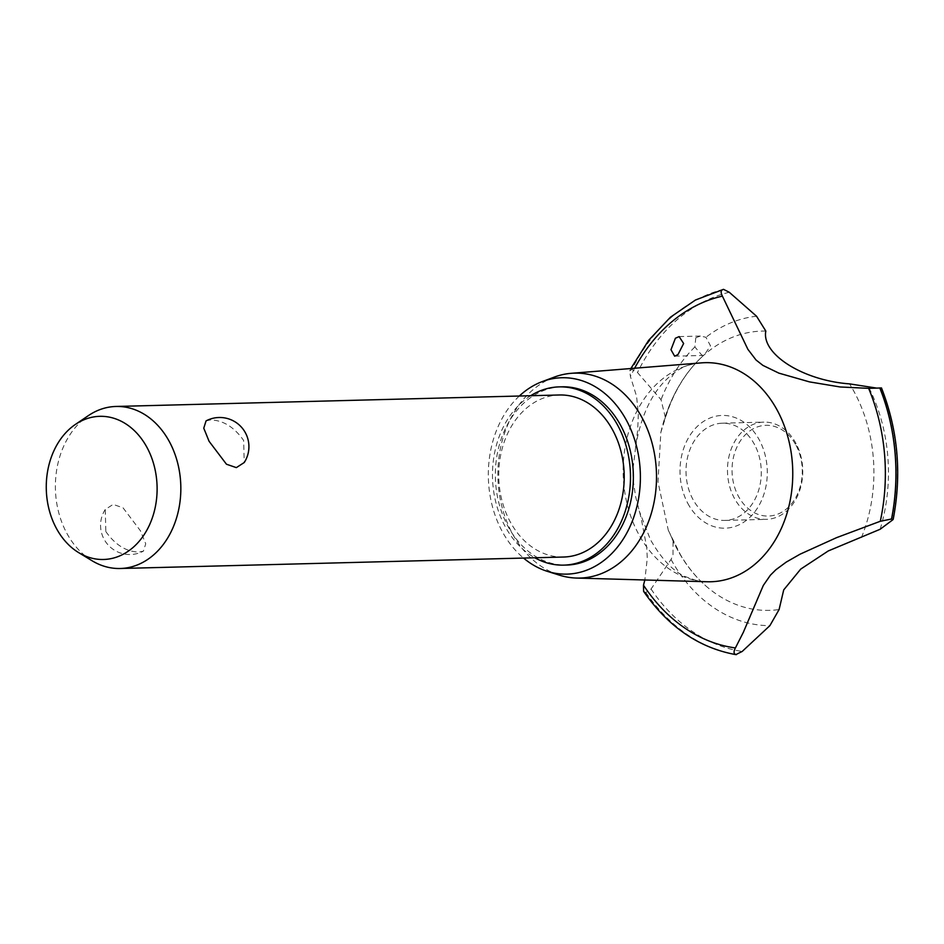 <?xml version="1.0" encoding="UTF-8"?>
<svg xmlns="http://www.w3.org/2000/svg" width="944" height="944" viewBox="0 0 944 944"><rect width="100%" height="100%" fill="white"/><g stroke="black" fill="none" stroke-linecap="round" stroke-linejoin="round"><path stroke-width="0.71" stroke-dasharray="4.72 3.54" d="M562.058 386.816A89.149 68.995 -91.5 0 0 502.727 434.771A89.149 68.995 -91.5 0 0 507.565 525.584A89.149 68.995 -91.5 0 0 566.66 565.055M530.658 395.725A89.149 68.995 -91.5 0 0 504.698 525.655A89.149 68.995 -91.5 0 0 534.847 557.774M563.58 557.031A81.042 62.717 88.5 0 1 509.854 521.147A81.042 62.717 88.5 0 1 505.465 438.582A81.042 62.717 88.5 0 1 559.391 394.981M206.04 420.906L210.382 419.95C223.055 420.186 234.136 427.007 243.635 440.435L244.236 462.525M92.111 560.771A81.042 62.717 88.5 0 1 66.481 532.617A81.042 62.717 88.5 0 1 88.358 415.631M105.846 531.59C115.345 545.018 126.425 551.839 139.098 552.075L143.441 551.119L145.718 543.803L140.385 530.705L123.027 507.801L113.138 504.403L105.244 509.5L105.846 531.59M519.33 396.02A98.223 76.016 -91.5 0 0 501.783 530.634A98.223 76.016 -91.5 0 0 523.519 558.057M554.258 377.116A102.495 79.308 -91.5 0 0 511.908 532.676A102.495 79.308 -91.5 0 0 559.379 575.144M701.569 362.862A109.575 84.795 -91.5 0 0 691.114 364.561A109.575 84.795 -91.5 0 0 659.773 381.223A109.575 84.795 -91.5 0 0 638.156 533.242A109.575 84.795 -91.5 0 0 696.707 580.607A109.575 84.795 -91.5 0 0 707.233 581.752M643.619 591.381L645.861 592.478L651.053 589.044L671.042 559.462L673.013 554.954L673.048 540.44L668.281 530.233L657.992 481.77L660.859 432.352L665.437 417.803L661.036 399.713L637.483 372.502L631.902 369.517L629.731 370.803L630.427 376.538L636.563 396.291L638.345 413.755L637.731 429.544L633.058 468.649L633.058 479.281L635.619 496.65L641.118 517.961L646.77 547.544L647.265 558.411L644.846 579.982M687.728 503.211A56.38 43.625 -91.5 0 0 748.439 518.634A56.38 43.625 -91.5 0 0 759.566 440.411A56.38 43.625 -91.5 0 0 698.855 424.989A56.38 43.625 -91.5 0 0 687.728 503.211M861.4 537.596A139.688 108.1 -91.5 0 0 854.768 392.928A139.688 108.1 -91.5 0 0 849.565 383.878M672.163 538.965A139.688 108.1 -91.5 0 0 676.801 548.511A139.688 108.1 -91.5 0 0 681.202 556.252A139.688 108.1 -91.5 0 0 708.389 588.077A139.688 108.1 -91.5 0 0 779.095 609.553M695.799 337.716L694.867 346.955L702.135 355.475L705.026 353.858L710.502 345.846L705.935 337.279L700.46 336.052L695.799 337.716M765.82 331.061A139.688 108.1 -91.5 0 0 702.395 356.49A139.688 108.1 -91.5 0 0 676.895 389.671A139.688 108.1 -91.5 0 0 664.682 419.478M634.639 368.231A177.708 137.517 -91.5 0 0 630.427 376.538M876.28 388.031L879.867 387.901M754.622 444.73A48.628 37.63 -91.5 0 0 722.384 423.195A48.628 37.63 -91.5 0 0 690.029 449.356A48.628 37.63 -91.5 0 0 692.672 498.892A48.628 37.63 -91.5 0 0 724.898 520.427A48.628 37.63 -91.5 0 0 757.265 494.267A48.628 37.63 -91.5 0 0 754.622 444.73M796.087 443.656A48.628 37.63 -91.5 0 0 763.849 422.121A48.628 37.63 -91.5 0 0 731.494 448.282A48.628 37.63 -91.5 0 0 734.137 497.818A48.628 37.63 -91.5 0 0 766.363 519.353A48.628 37.63 -91.5 0 0 798.73 493.193A48.628 37.63 -91.5 0 0 796.087 443.656M796.075 445.415A45.383 35.117 88.5 0 1 787.119 508.379A45.383 35.117 88.5 0 1 738.255 495.966A45.383 35.117 88.5 0 1 747.211 433.001A45.383 35.117 88.5 0 1 796.075 445.415M723.6 289.348A185.107 143.252 -91.5 0 0 671.349 317.337A185.107 143.252 -91.5 0 0 631.902 369.517M723.517 289.348A185.107 143.252 -91.5 0 0 671.267 317.337A185.107 143.252 -91.5 0 0 631.819 369.517M694.867 346.955A155.028 119.971 -91.5 0 0 661.036 399.713M729.264 292.262A181.755 140.656 -91.5 0 0 676.836 320.016A181.755 140.656 -91.5 0 0 637.483 372.502M756.545 316.216A155.028 119.971 -91.5 0 0 705.935 337.279M645.779 592.478A185.107 143.252 -91.5 0 0 736.367 654.652M645.861 592.478A185.107 143.252 -91.5 0 0 736.45 654.652M651.053 589.044A181.755 140.656 -91.5 0 0 742.196 651.443M671.042 559.462A155.028 119.971 -91.5 0 0 769.879 625.66M880.138 529.265A155.028 119.971 -91.5 0 0 868.515 386.828M892.741 519.837A181.755 140.656 -91.5 0 0 881.035 387.972M105.244 509.5A29.181 29.181 0 0 0 143.441 551.119M696.707 580.607L684.719 576.406C672.753 570.896 661.296 558.6 650.357 539.52L639.277 511.046M668.281 530.233L681.202 556.252M708.389 588.077C696.07 577.87 685.686 564.842 677.226 548.983L673.048 540.44M674.653 356.183L702.135 355.475M679.114 336.607L700.46 336.052M660.859 432.352C664.257 417.39 669.603 403.171 676.895 389.671M702.395 356.49C685.615 372.03 673.296 392.468 665.437 417.803M629.731 370.803L630.863 368.538M635.536 447.185C640.41 418.57 649.944 396.775 664.128 381.789C673.981 371.842 682.984 366.095 691.114 364.561M868.232 388.362L879.147 388.078M722.384 423.195L763.849 422.121M724.898 520.427L766.363 519.353"/><path stroke-width="1.42" d="M534.847 557.774A89.149 68.995 -91.5 0 0 563.792 565.126L566.66 565.055A89.149 68.995 -91.5 0 0 625.99 517.1A89.149 68.995 -91.5 0 0 621.152 426.287A89.149 68.995 -91.5 0 0 562.058 386.816L559.178 386.887A89.149 68.995 -91.5 0 0 530.658 395.725M563.792 565.126A89.149 68.995 -91.5 0 0 623.111 517.17A89.149 68.995 -91.5 0 0 618.273 426.358A89.149 68.995 -91.5 0 0 559.178 386.887M75.402 424.422L88.358 415.631A81.042 62.717 88.5 0 1 116.018 406.463L559.391 394.981A81.042 62.717 88.5 0 1 613.116 430.877A81.042 62.717 88.5 0 1 617.506 513.43A81.042 62.717 88.5 0 1 563.58 557.031L120.207 568.5A81.042 62.717 88.5 0 1 92.111 560.771L78.718 552.653A71.602 55.413 -91.5 0 0 144.184 534.599A71.602 55.413 -91.5 0 0 147.299 448.022A71.602 55.413 -91.5 0 0 75.402 424.422A71.602 55.413 -91.5 0 0 56.074 527.779A71.602 55.413 -91.5 0 0 78.718 552.653M244.236 462.525L236.342 467.622L226.454 464.224L209.096 441.32L203.762 428.21L206.04 420.906A29.181 29.181 0 0 1 244.236 462.525M116.018 406.463A81.042 62.717 88.5 0 1 169.743 442.347A81.042 62.717 88.5 0 1 174.133 524.899A81.042 62.717 88.5 0 1 120.207 568.5M523.519 558.057A98.223 76.016 -91.5 0 0 547.284 571.332A98.223 76.016 -91.5 0 0 627.253 532.192A98.223 76.016 -91.5 0 0 626.934 421.225A98.223 76.016 -91.5 0 0 542.375 381.541A98.223 76.016 -91.5 0 0 519.33 396.02M547.284 571.332L559.379 575.144A102.495 79.308 -91.5 0 0 576.513 578.058A102.495 79.308 -91.5 0 0 647.277 524.817A102.495 79.308 -91.5 0 0 642.475 418.522A102.495 79.308 -91.5 0 0 571.214 373.317A102.495 79.308 -91.5 0 0 554.258 377.116L542.375 381.541M576.513 578.058L707.233 581.752A109.575 84.795 -91.5 0 0 782.883 524.84A109.575 84.795 -91.5 0 0 777.75 411.195A109.575 84.795 -91.5 0 0 701.569 362.862L571.214 373.317M644.846 579.982L643.489 585.186A177.708 137.517 -91.5 0 0 735.423 647.926L743.353 632.291L763.295 585.469L770.422 575.167L775.874 569.751L786.21 562.117L800.052 554.199L836.561 537.655L880.292 521.277A177.708 137.517 -91.5 0 0 868.633 388.35L840.136 386.969L809.515 381.895L778.883 373.14L762.917 365.399L756.038 360.006L747.872 349.304L722.396 296.133A177.708 137.517 -91.5 0 0 634.639 368.231M880.292 521.277L891.608 518.988L892.741 519.837L880.138 529.265L828.254 550.954L800.701 569.114L783.709 589.906L779.095 609.553L769.879 625.66L742.196 651.443L735.824 654.617C698.902 647.867 668.175 626.781 643.619 591.381L643.489 585.186M881.472 387.913C897.98 430.11 901.886 473.935 893.189 519.377L892.741 519.837M677.993 354.555L674.653 356.183L670.972 349.705L675.385 338.247L679.114 336.607L683.633 343.498L677.993 354.555M722.408 296.133C720.437 292.227 720.815 289.961 723.517 289.348L729.264 292.262L756.545 316.216L765.82 331.061C761.253 354.153 803.155 380.538 849.565 383.878L876.28 388.031M630.863 368.538L648.599 340.395L670.393 317.243L695.48 300.015L723.517 289.348M881.035 387.972L868.633 388.35M736.367 654.652C733.665 654.121 733.358 651.879 735.423 647.926M891.608 518.988A185.107 143.252 -91.5 0 0 879.867 387.901M891.525 518.999A185.107 143.252 -91.5 0 0 879.784 387.901"/></g></svg>
